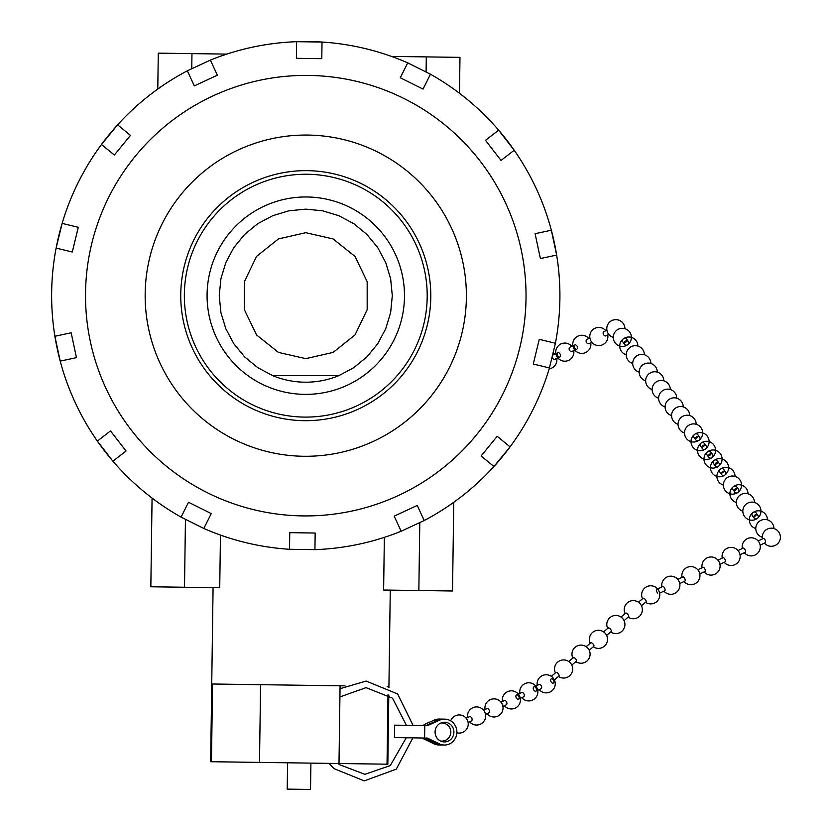 <?xml version="1.0" encoding="UTF-8"?>
<svg xmlns="http://www.w3.org/2000/svg" width="831" height="831" viewBox="0 0 831 831"><rect width="100%" height="100%" fill="white"/><g stroke="black" fill="none" stroke-linecap="round" stroke-linejoin="round"><path stroke-width="1.25" d="M606.921 330.229L603.867 331.631A2.327 1.537 65.3 0 0 603.472 331.943A2.327 1.537 65.3 0 0 603.618 334.727A2.327 1.537 65.3 0 0 605.809 335.869L608.863 334.467M589.906 338.04L586.852 339.443A2.327 1.537 65.3 0 0 586.457 339.754A2.327 1.537 65.3 0 0 586.603 342.538A2.327 1.537 65.3 0 0 588.795 343.681L591.849 342.279M574.47 345.26A2.327 1.537 65.3 0 0 574.616 348.044A2.327 1.537 65.3 0 0 576.807 349.186A2.327 1.537 65.3 0 0 576.849 345.8A2.327 1.537 65.3 0 0 574.855 344.958A2.327 1.537 65.3 0 0 574.47 345.26M552.272 357.527A2.327 1.537 65.3 0 0 554.765 359.314L559.793 357.008A2.327 1.537 65.3 0 0 559.834 353.611A2.327 1.537 65.3 0 0 557.84 352.77A2.327 1.537 65.3 0 0 557.456 353.082A2.327 1.537 65.3 0 0 557.601 355.855A2.327 1.537 65.3 0 0 559.793 357.008M574.855 344.958L569.837 347.265A2.327 1.537 65.3 0 0 569.443 347.576A2.327 1.537 65.3 0 0 569.588 350.35A2.327 1.537 65.3 0 0 571.78 351.503L576.807 349.186M649.8 373.212A2.327 2.098 143.3 0 0 648.834 373.929M643.319 364.529A2.327 2.098 143.3 0 0 642.363 365.245M617.412 329.772A2.327 2.098 143.3 0 0 616.446 330.489M626.854 339.983A2.327 2.098 143.3 0 0 623.364 338.757A2.327 2.098 143.3 0 0 622.751 341.832L624.663 344.398A2.327 2.098 143.3 0 0 628.766 342.549A2.327 2.098 143.3 0 0 625.276 341.323A2.327 2.098 143.3 0 0 624.663 344.398M624.361 342.621A2.327 2.098 143.3 0 0 626.782 340.824M630.365 347.15A2.327 2.098 143.3 0 0 629.399 347.867M636.837 355.834A2.327 2.098 143.3 0 0 635.881 356.551M688.67 425.347A2.327 2.098 143.3 0 0 687.704 426.064M682.189 416.663A2.327 2.098 143.3 0 0 681.223 417.38M656.272 381.907A2.327 2.098 143.3 0 0 655.316 382.624M662.754 390.591A2.327 2.098 143.3 0 0 661.788 391.308M669.235 399.285A2.327 2.098 143.3 0 0 668.269 400.002M675.707 407.969A2.327 2.098 143.3 0 0 674.751 408.686M727.53 477.482A2.327 2.098 143.3 0 0 726.574 478.199M725.577 471.966A2.327 2.098 143.3 0 0 721.827 474.74A2.327 2.098 143.3 0 0 725.577 471.966L723.656 469.38A2.327 2.098 143.3 0 0 719.916 472.174L721.827 474.74M721.537 472.964A2.327 2.098 143.3 0 0 723.957 471.156M719.106 463.272A2.327 2.098 143.3 0 0 715.356 466.046A2.327 2.098 143.3 0 0 719.106 463.272M697.749 434.644A2.327 2.098 143.3 0 0 697.749 434.623A2.327 2.098 143.3 0 0 694.01 437.418L695.921 439.983A2.327 2.098 143.3 0 0 699.66 437.189A2.327 2.098 143.3 0 0 695.921 439.983M695.62 438.207A2.327 2.098 143.3 0 0 698.04 436.4M706.132 445.883L704.221 443.318A2.327 2.098 143.3 0 0 700.481 446.102L702.403 448.667A2.327 2.098 143.3 0 0 706.132 445.883A2.327 2.098 143.3 0 0 702.403 448.667M702.102 446.891A2.327 2.098 143.3 0 0 704.522 445.094M712.614 454.567L710.702 452.002A2.327 2.098 143.3 0 0 707.576 451.721A2.327 2.098 143.3 0 0 706.963 454.796L708.874 457.362A2.327 2.098 143.3 0 0 712.614 454.567A2.327 2.098 143.3 0 0 708.874 457.362M708.583 455.585A2.327 2.098 143.3 0 0 710.993 453.778M719.095 463.262L717.184 460.696A2.327 2.098 143.3 0 0 717.184 460.696A2.327 2.098 143.3 0 0 713.445 463.48L715.356 466.046M715.055 464.269A2.327 2.098 143.3 0 0 717.475 462.472M766.4 529.617A2.327 2.098 143.3 0 0 765.444 530.334M759.929 520.923A2.327 2.098 143.3 0 0 758.963 521.639M758.09 515.594A2.327 2.098 143.3 0 0 754.839 515.106A2.327 2.098 143.3 0 0 757.124 518.617A2.327 2.098 143.3 0 0 758.09 515.594M736.744 486.956A2.327 2.098 143.3 0 0 733.493 486.467A2.327 2.098 143.3 0 0 732.88 489.552L734.791 492.118A2.327 2.098 143.3 0 0 738.655 489.521A2.327 2.098 143.3 0 0 735.404 489.044A2.327 2.098 143.3 0 0 734.791 492.118M734.49 490.342A2.327 2.098 143.3 0 0 736.91 488.535M740.494 494.861A2.327 2.098 143.3 0 0 739.528 495.577M746.965 503.544A2.327 2.098 143.3 0 0 746.009 504.261M756.179 513.028A2.327 2.098 143.3 0 0 752.928 512.54A2.327 2.098 143.3 0 0 752.304 515.615L754.226 518.18M753.925 516.404A2.327 2.098 143.3 0 0 756.345 514.607M656.781 589.356A2.327 1.039 -115.5 0 0 656.49 590.872A2.327 1.039 -115.5 0 0 657.581 593.012M659.617 593.178L664.727 590.727A2.327 1.039 -115.5 0 0 665.08 590.124A2.327 1.039 -115.5 0 0 663.938 587.081A2.327 1.039 -115.5 0 0 662.723 586.52L657.612 588.961M679.727 583.57L684.837 581.129A2.327 1.039 -115.5 0 0 685.191 580.516A2.327 1.039 -115.5 0 0 684.048 577.472A2.327 1.039 -115.5 0 0 682.822 576.922L677.712 579.363M760.136 545.157L765.247 542.716A2.327 1.039 -115.5 0 0 765.6 542.103A2.327 1.039 -115.5 0 0 764.458 539.059A2.327 1.039 -115.5 0 0 763.242 538.509L758.132 540.95M740.037 554.765L745.147 552.314A2.327 1.039 -115.5 0 0 745.5 551.711A2.327 1.039 -115.5 0 0 744.358 548.668A2.327 1.039 -115.5 0 0 743.143 548.107L738.021 550.558M719.926 564.363L725.048 561.922A2.327 1.039 -115.5 0 0 725.39 561.309A2.327 1.039 -115.5 0 0 724.248 558.266A2.327 1.039 -115.5 0 0 723.032 557.715L717.922 560.156M699.827 573.972L704.937 571.52A2.327 1.039 -115.5 0 0 705.29 570.918A2.327 1.039 -115.5 0 0 704.148 567.874A2.327 1.039 -115.5 0 0 702.933 567.313L697.811 569.765M554.37 679.914L558.983 675.987A2.327 0.914 -130.4 0 0 558.162 673.619A2.327 0.914 -130.4 0 0 555.96 672.435A2.327 0.914 -130.4 0 0 555.814 672.746M571.79 665.08L576.402 661.164A2.327 0.914 -130.4 0 0 575.582 658.796A2.327 0.914 -130.4 0 0 573.38 657.612A2.327 0.914 -130.4 0 0 573.234 657.923M641.47 605.768L646.082 601.841A2.327 0.914 -130.4 0 0 645.261 599.473A2.327 0.914 -130.4 0 0 643.059 598.299A2.327 0.914 -130.4 0 0 642.914 598.611M624.05 620.601L628.662 616.675A2.327 0.914 -130.4 0 0 627.841 614.306A2.327 0.914 -130.4 0 0 625.639 613.122A2.327 0.914 -130.4 0 0 625.494 613.434M606.63 635.424L611.242 631.508A2.327 0.914 -130.4 0 0 610.421 629.14A2.327 0.914 -130.4 0 0 608.219 627.956A2.327 0.914 -130.4 0 0 608.074 628.267M589.21 650.258L593.822 646.331A2.327 0.914 -130.4 0 0 593.002 643.963A2.327 0.914 -130.4 0 0 590.799 642.779A2.327 0.914 -130.4 0 0 590.654 643.09M550.86 681.347A2.327 1.485 -114.8 0 0 553.747 682.687A2.327 1.485 -114.8 0 0 552.345 678.917A2.327 1.485 -114.8 0 0 550.86 681.347M468.102 722.451L471.426 720.913A2.327 1.485 -114.8 0 0 471.852 718.306A2.327 1.485 -114.8 0 0 469.64 716.623A2.327 1.485 -114.8 0 0 469.473 716.686L466.149 718.213M535.891 691.143L541.033 688.764A2.327 1.485 -114.8 0 0 541.459 686.157A2.327 1.485 -114.8 0 0 539.246 684.474A2.327 1.485 -114.8 0 0 539.08 684.536L533.938 686.905A2.327 1.485 -114.8 0 0 533.46 689.387A2.327 1.485 -114.8 0 0 535.891 691.143A2.327 1.485 -114.8 0 0 536.317 688.525A2.327 1.485 -114.8 0 0 534.104 686.842A2.327 1.485 -114.8 0 0 533.938 686.905M518.492 699.183L523.634 696.804A2.327 1.485 -114.8 0 0 524.06 694.197A2.327 1.485 -114.8 0 0 521.847 692.514A2.327 1.485 -114.8 0 0 521.681 692.566L516.539 694.945A2.327 1.485 -114.8 0 0 516.061 697.427A2.327 1.485 -114.8 0 0 518.492 699.183A2.327 1.485 -114.8 0 0 518.918 696.565A2.327 1.485 -114.8 0 0 516.705 694.882A2.327 1.485 -114.8 0 0 516.539 694.945M502.911 706.371L506.224 704.844A2.327 1.485 -114.8 0 0 506.661 702.226A2.327 1.485 -114.8 0 0 504.438 700.543A2.327 1.485 -114.8 0 0 504.272 700.606L500.958 702.143M485.512 714.411L488.825 712.884A2.327 1.485 -114.8 0 0 489.251 710.266A2.327 1.485 -114.8 0 0 487.039 708.583A2.327 1.485 -114.8 0 0 486.873 708.646L483.559 710.173M444.678 719.127A12.953 12.392 90.8 0 0 439.62 720.176L427.477 725.629L394.611 725.162L394.434 737.596L427.311 738.063L439.287 743.838A12.953 12.392 90.8 0 0 444.315 745.033A12.953 12.392 90.8 0 0 456.884 732.256A12.953 12.392 90.8 0 0 444.678 719.127L439.225 719.054A12.953 12.392 90.8 0 0 434.935 719.791L434.883 719.812M424.018 724.663L434.187 720.103A12.953 12.392 -89.2 0 1 434.945 719.791L434.935 719.791M421.868 737.98L433.855 743.766A12.953 12.392 -89.2 0 0 435.309 744.358L435.299 744.358A12.953 12.392 90.8 0 0 438.861 744.96L444.315 745.033M421.857 737.98L422.428 738.25M441.645 741.46A9.847 9.421 90.8 0 0 442.736 741.055M442.985 723.053A9.847 9.421 90.8 0 0 441.905 722.617M425.971 725.598L438.114 720.155A12.953 12.392 -89.2 0 1 438.882 719.843L436.462 719.812A12.953 12.392 90.8 0 0 435.693 720.124L436.462 719.812M436.815 744.379L423.374 738.001L435.361 743.787A12.953 12.392 90.8 0 0 436.815 744.379L439.235 744.41A12.953 12.392 -89.2 0 1 437.781 743.818L425.794 738.042M424.766 725.588L424.589 738.021M444.637 722.232A9.847 9.421 90.8 0 0 435.08 731.945A9.847 9.421 90.8 0 0 444.356 741.927A9.847 9.421 90.8 0 0 453.913 732.215A9.847 9.421 90.8 0 0 444.637 722.232M272.672 375.622L257.714 367.624L244.594 356.863L233.833 343.754L225.835 328.796L220.911 312.56L219.239 295.68L220.901 278.8L225.824 262.565L233.823 247.596L244.584 234.487L257.693 223.726L272.661 215.728L288.887 210.804L305.777 209.142L322.657 210.804L338.892 215.728L353.85 223.726L366.959 234.487L377.721 247.596L385.719 262.565L390.643 278.8L392.305 295.68L390.643 312.56L385.709 328.796L377.71 343.754L366.949 356.863L353.84 367.624L338.871 375.622L272.672 375.622A86.528 86.528 0 0 0 338.871 375.622M305.777 232.701L278.447 238.933L256.54 256.405L244.376 281.657L244.376 309.683L256.54 334.935L278.447 352.406L305.777 358.639L333.096 352.406L355.014 334.935L367.167 309.683L367.167 281.657L355.014 256.405L333.096 238.933L305.777 232.701M305.777 417.1A121.43 121.43 0 0 1 200.614 234.955A121.43 121.43 0 0 1 410.93 234.955A121.43 121.43 0 0 1 305.777 417.1M305.777 394.372A98.702 98.702 0 0 1 220.298 246.319A98.702 98.702 0 0 1 391.256 246.319A98.702 98.702 0 0 1 305.777 394.372M305.777 420.694A125.024 125.024 0 0 1 197.498 233.158A125.024 125.024 0 0 1 414.046 233.158A125.024 125.024 0 0 1 305.777 420.694M303.533 456.271A160.622 160.622 0 0 0 445.977 217.306A160.622 160.622 0 0 0 167.81 213.422A160.622 160.622 0 0 0 303.533 456.271M296.387 58.315L321.794 58.669L322.023 42.049L321.794 58.669L296.387 58.315L296.615 41.695A254.141 254.141 0 0 0 210.378 60.112L217.379 75.185L194.329 85.894L187.328 70.812A254.141 254.141 0 0 0 117.618 124.827L130.467 135.38L114.346 155.023L101.496 144.48A254.141 254.141 0 0 0 62.128 223.383L78.28 227.31L72.276 252.011L56.124 248.085A254.141 254.141 0 0 0 54.898 336.264L71.154 332.784L76.462 357.642L60.206 361.111A254.141 254.141 0 0 0 97.352 441.095L110.492 430.915L126.063 451.004L112.912 461.184A254.141 254.141 0 0 0 181.085 517.121L188.512 502.246L211.251 513.589L203.834 528.474A254.141 254.141 0 0 0 289.52 549.291L289.749 532.671L315.167 533.024L314.939 549.644A254.141 254.141 0 0 0 401.176 531.227L394.174 516.144L417.224 505.445L424.226 520.518A254.141 254.141 0 0 0 493.936 466.503L481.076 455.959L497.198 436.317L510.057 446.86A254.141 254.141 0 0 0 549.426 367.946L533.263 364.03L539.267 339.328L555.42 343.255A254.141 254.141 0 0 0 556.656 255.075L540.399 258.545L535.091 233.698L551.348 230.229A254.141 254.141 0 0 0 514.202 150.245L501.051 160.425L485.491 140.335L498.631 130.155A254.141 254.141 0 0 0 430.458 74.219L423.041 89.094L400.293 77.74L407.72 62.865A254.141 254.141 0 0 0 322.023 42.049L296.615 41.695L296.387 58.315M407.72 62.865L430.458 74.219L423.041 89.094L400.293 77.74L407.72 62.865M191.753 68.537L191.961 53.62L226.79 54.108A254.141 254.141 0 0 1 391.484 56.415L459.979 57.37L459.481 93.269A254.141 254.141 0 0 1 498.631 130.155L514.202 150.245A254.141 254.141 0 0 0 499.265 130.893M556.656 255.075L540.399 258.545L535.091 233.698L551.348 230.229L556.656 255.075A254.141 254.141 0 0 0 551.597 231.163M555.42 343.255L549.426 367.946L533.263 364.03L539.267 339.328L555.42 343.255M510.057 446.86L493.936 466.503L481.076 455.959L497.198 436.317L510.057 446.86M424.226 520.518L401.176 531.227L394.174 516.144L417.224 505.445L424.226 520.518M314.939 549.644L289.52 549.291L289.749 532.671L315.167 533.024L314.939 549.644M203.834 528.474L181.085 517.121L188.512 502.246L211.251 513.589L203.834 528.474M220.464 535.071L219.727 587.735L150.837 586.779L152.073 498.07A254.141 254.141 0 0 1 112.912 461.184L97.352 441.095A254.141 254.141 0 0 0 112.289 460.447M60.206 361.111L54.898 336.264L71.154 332.784L76.462 357.642L60.206 361.111M56.124 248.085L62.128 223.383L78.28 227.31L72.276 252.011L56.124 248.085A254.141 254.141 0 0 0 59.957 360.176M101.496 144.48L117.618 124.827L130.467 135.38L114.346 155.023L101.496 144.48M187.328 70.812L210.378 60.112L217.379 75.185L194.329 85.894L187.328 70.812M56.311 247.129A254.141 254.141 0 0 1 157.786 89.052L158.285 53.153L191.961 53.62M509.476 447.639A254.141 254.141 0 0 1 494.58 465.786M213.079 587.642L210.648 761.715L387.838 764.198L388.804 695.183M453.757 502.277L452.521 590.997L383.621 590.031L384.358 537.356M287.588 762.796L287.214 789.128L310.534 789.45L310.908 763.118M211.458 761.726L212.549 684.006L345 685.866M387.173 686.448L388.108 686.957M340.076 685.793L338.996 763.512M260.581 684.682L259.501 762.401M112.912 461.184L126.063 451.004L110.492 430.915L97.352 441.095M498.631 130.155L485.491 140.335L501.051 160.425L514.202 150.245M437.781 743.818L439.287 743.838M433.855 743.766L435.361 743.787M434.187 720.103L435.693 720.124M438.114 720.155L439.62 720.176M308.852 75.434A220.257 220.257 0 0 0 113.504 403.118A220.257 220.257 0 0 0 494.964 408.457A220.257 220.257 0 0 0 308.852 75.434M388.004 694.623L387.028 764.177M426.303 56.903L426.095 71.809M419.79 522.803L418.845 590.519M184.503 587.247L185.448 519.531M624.922 328.692A9.068 9.068 0 0 0 606.962 326.957A9.068 9.068 0 0 0 613.268 337.386A9.068 9.068 0 0 1 616.031 319.623A9.068 9.068 0 0 1 624.922 328.692M605.83 330.728A9.068 9.068 0 0 0 591.755 330.852A9.068 9.068 0 0 0 596.585 345.291A9.068 9.068 0 0 0 607.773 334.966M588.815 338.539A9.068 9.068 0 0 0 574.74 338.664A9.068 9.068 0 0 0 579.571 353.102A9.068 9.068 0 0 0 590.758 342.777M549.135 368.912A9.068 9.068 0 0 0 556.739 358.41M554.786 354.172A9.068 9.068 0 0 0 553.404 352.822M552.885 355.045L557.84 352.77M571.801 346.361A9.068 9.068 0 0 0 557.726 346.475A9.068 9.068 0 0 0 562.556 360.914A9.068 9.068 0 0 0 573.754 350.599M645.718 381.876A9.068 9.068 0 0 0 652.138 389.51A9.068 9.068 0 0 1 650.039 373.057A9.068 9.068 0 0 1 663.792 380.827A9.068 9.068 0 0 0 654.194 371.769A9.068 9.068 0 0 0 645.718 381.876M657.311 372.132A9.068 9.068 0 0 0 648.419 363.074A9.068 9.068 0 0 0 645.656 380.827M650.839 363.448A9.068 9.068 0 0 0 641.937 354.38A9.068 9.068 0 0 0 639.184 372.132M628.226 344.273A9.068 9.068 0 0 0 619.926 328.64A9.068 9.068 0 0 0 614.057 341.094A9.068 9.068 0 0 0 627.26 344.99M626.491 339.048L628.402 341.614M637.876 346.07A9.068 9.068 0 0 0 628.984 337.002A9.068 9.068 0 0 0 626.221 354.764M644.357 354.754A9.068 9.068 0 0 0 635.466 345.696A9.068 9.068 0 0 0 632.703 363.448M698.279 440.721A9.068 9.068 0 0 0 698.518 440.575A9.068 9.068 0 0 1 686.074 438.03A9.068 9.068 0 0 1 688.38 425.545A9.068 9.068 0 0 1 700.907 427.601A9.068 9.068 0 0 1 699.484 439.859A9.068 9.068 0 0 0 697.084 424.589A9.068 9.068 0 0 0 684.547 433.626A9.068 9.068 0 0 0 698.279 440.721M696.181 424.267A9.068 9.068 0 0 0 682.428 416.508A9.068 9.068 0 0 0 684.526 432.961M689.709 415.583A9.068 9.068 0 0 0 675.956 407.813A9.068 9.068 0 0 0 678.044 424.267M670.274 389.51A9.068 9.068 0 0 0 656.521 381.751A9.068 9.068 0 0 0 658.609 398.205M676.746 398.205A9.068 9.068 0 0 0 662.993 390.435A9.068 9.068 0 0 0 665.091 406.889M683.227 406.889A9.068 9.068 0 0 0 669.474 399.129A9.068 9.068 0 0 0 671.573 415.583M725.151 490.456A9.068 9.068 0 0 0 737.388 492.71A9.068 9.068 0 0 1 724.757 489.875A9.068 9.068 0 0 1 727.842 477.295A9.068 9.068 0 0 1 740.348 480.619A9.068 9.068 0 0 1 738.354 491.994A9.068 9.068 0 0 0 739.497 479.373A9.068 9.068 0 0 0 726.917 477.918A9.068 9.068 0 0 0 725.151 490.456M735.051 476.402A9.068 9.068 0 0 0 718.576 471.177A9.068 9.068 0 0 0 723.396 485.096M725.39 474.615A9.068 9.068 0 0 0 726.824 462.358A9.068 9.068 0 0 0 714.286 460.301A9.068 9.068 0 0 0 711.99 472.787A9.068 9.068 0 0 0 724.435 475.332M697.749 434.623L699.66 437.189M705.955 448.543A9.068 9.068 0 0 0 707.389 436.285A9.068 9.068 0 0 0 694.851 434.229A9.068 9.068 0 0 0 692.555 446.725A9.068 9.068 0 0 0 705 449.259M712.437 457.237A9.068 9.068 0 0 0 713.86 444.98A9.068 9.068 0 0 0 701.333 442.923A9.068 9.068 0 0 0 699.037 455.409A9.068 9.068 0 0 0 711.471 457.954M718.919 465.921A9.068 9.068 0 0 0 720.342 453.664A9.068 9.068 0 0 0 707.815 451.607A9.068 9.068 0 0 0 705.509 464.103A9.068 9.068 0 0 0 717.953 466.638M764.427 543.11A9.068 9.068 0 0 0 779.218 541.698A9.068 9.068 0 0 0 772.82 528.287A9.068 9.068 0 0 0 762.422 538.904A9.068 9.068 0 0 1 778.045 531.134A9.068 9.068 0 0 1 777.317 544.035A9.068 9.068 0 0 1 764.427 543.11M773.921 528.537A9.068 9.068 0 0 0 757.758 522.886A9.068 9.068 0 0 0 762.266 537.231M767.439 519.853A9.068 9.068 0 0 0 751.276 514.202A9.068 9.068 0 0 0 755.784 528.537M736.609 486.758L738.53 489.324M748.004 493.78A9.068 9.068 0 0 0 731.851 488.14A9.068 9.068 0 0 0 736.349 502.475M754.486 502.475A9.068 9.068 0 0 0 738.323 496.824A9.068 9.068 0 0 0 742.831 511.158M757.789 518.056A9.068 9.068 0 0 0 759.783 506.692A9.068 9.068 0 0 0 747.277 503.357A9.068 9.068 0 0 0 744.192 515.937A9.068 9.068 0 0 0 756.823 518.773M756.044 512.831L757.965 515.397M645.542 602.298A9.068 9.068 0 0 0 659.482 597.136A9.068 9.068 0 0 0 649.842 585.824A9.068 9.068 0 0 0 642.519 598.746A9.068 9.068 0 0 1 649.842 585.824A9.068 9.068 0 0 1 659.482 597.136A9.068 9.068 0 0 1 645.542 602.298M663.907 591.121A9.068 9.068 0 0 0 676.798 592.056A9.068 9.068 0 0 0 666.774 577.119A9.068 9.068 0 0 0 661.902 586.915M684.017 581.523A9.068 9.068 0 0 0 696.897 582.448A9.068 9.068 0 0 0 686.873 567.521A9.068 9.068 0 0 0 682.002 577.316M744.327 552.708A9.068 9.068 0 0 0 757.218 553.643A9.068 9.068 0 0 0 747.194 538.717A9.068 9.068 0 0 0 742.312 548.502M724.217 562.317A9.068 9.068 0 0 0 737.107 563.241A9.068 9.068 0 0 0 727.083 548.315A9.068 9.068 0 0 0 722.212 558.11M704.117 571.915A9.068 9.068 0 0 0 717.008 572.85A9.068 9.068 0 0 0 706.984 557.913A9.068 9.068 0 0 0 702.102 567.708M552.189 677.016A9.068 9.068 0 0 0 537.252 685.378A9.068 9.068 0 0 1 547.785 674.897A9.068 9.068 0 0 1 554.017 688.39A9.068 9.068 0 0 1 539.215 689.605A9.068 9.068 0 0 0 552.501 690.322A9.068 9.068 0 0 0 552.189 677.016M555.96 672.435L551.348 676.361M558.442 676.444A9.068 9.068 0 0 0 572.382 671.282A9.068 9.068 0 0 0 562.743 659.959A9.068 9.068 0 0 0 555.42 672.892M573.38 657.612L568.768 661.538M575.862 661.621A9.068 9.068 0 0 0 589.802 656.448A9.068 9.068 0 0 0 580.163 645.136A9.068 9.068 0 0 0 572.839 658.069M643.059 598.299L638.447 602.215M628.122 617.132A9.068 9.068 0 0 0 642.062 611.969A9.068 9.068 0 0 0 632.422 600.647A9.068 9.068 0 0 0 625.099 613.579M625.639 613.122L621.027 617.049M610.702 631.955A9.068 9.068 0 0 0 624.642 626.792A9.068 9.068 0 0 0 615.002 615.48A9.068 9.068 0 0 0 607.679 628.413M608.219 627.956L603.607 631.882M593.282 646.788A9.068 9.068 0 0 0 607.222 641.625A9.068 9.068 0 0 0 597.582 630.303A9.068 9.068 0 0 0 590.259 643.236M590.799 642.779L586.187 646.705M440.555 741.023A9.068 9.068 0 0 0 450.277 728.891A9.068 9.068 0 0 0 440.814 723.022M456.873 732.776A9.068 9.068 0 0 0 467.863 726.595A9.068 9.068 0 0 0 462.057 715.408A9.068 9.068 0 0 0 450.672 720.841M469.598 721.755A9.068 9.068 0 0 0 484.411 720.539A9.068 9.068 0 0 0 478.178 707.046A9.068 9.068 0 0 0 467.645 717.527M521.806 697.645A9.068 9.068 0 0 0 536.618 696.42A9.068 9.068 0 0 0 530.386 682.926A9.068 9.068 0 0 0 519.853 693.418M504.407 705.685A9.068 9.068 0 0 0 519.219 704.459A9.068 9.068 0 0 0 512.987 690.966A9.068 9.068 0 0 0 502.454 701.447M487.008 713.725A9.068 9.068 0 0 0 501.81 712.499A9.068 9.068 0 0 0 495.577 699.006A9.068 9.068 0 0 0 485.044 709.487M413.069 725.421L397.665 693.989L366.159 681.056L340.035 688.702M328.983 763.367L333.979 768.633L364.258 780.88L396.294 769.142L412.893 737.855M338.113 763.502L339.349 764.603L364.851 774.315L390.258 765.611L406.255 737.762M406.432 725.328L392.523 698.185L366.066 687.642L339.921 696.939M390.269 590.124L388.908 687.424"/></g></svg>
